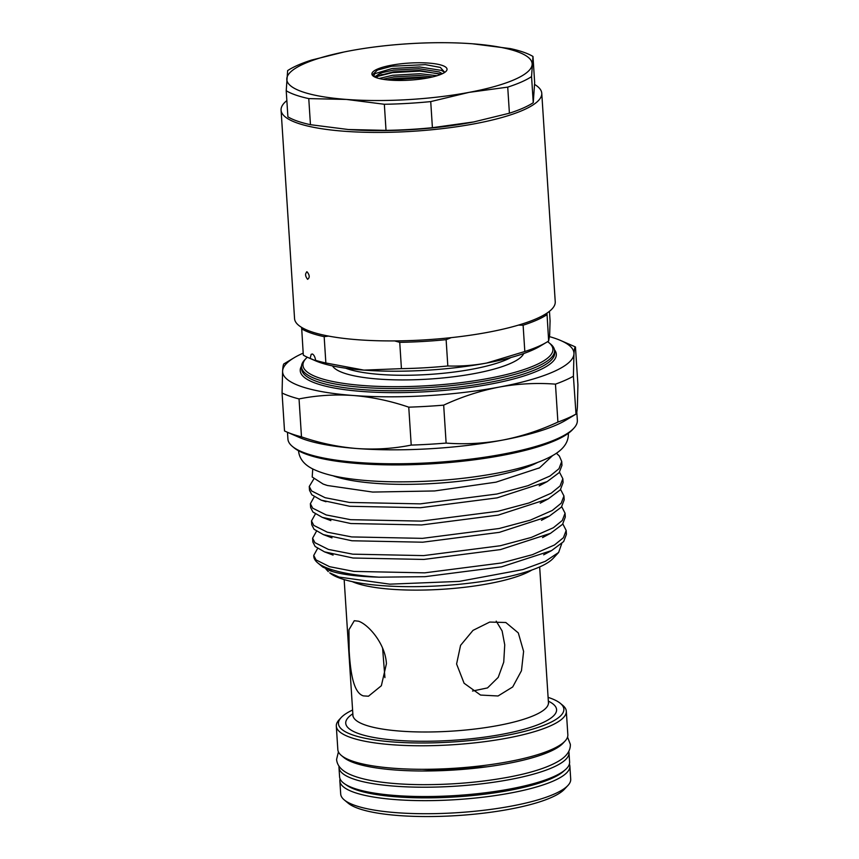 <?xml version="1.0" encoding="UTF-8"?>
<svg xmlns="http://www.w3.org/2000/svg" width="859" height="859" viewBox="0 0 859 859"><rect width="100%" height="100%" fill="white"/><g stroke="black" fill="none" stroke-linecap="round" stroke-linejoin="round"><path stroke-width="1.29" d="M339.047 766.249A115.246 26.135 -3.7 0 0 338.983 767.538L339.595 776.869A115.246 26.135 -3.7 0 0 510.493 788.884A115.246 26.135 -3.7 0 0 569.603 761.997L569.002 752.667A115.246 26.135 -3.7 0 0 568.776 751.4M338.983 767.538A115.246 26.135 -3.7 0 0 509.892 779.553A115.246 26.135 -3.7 0 0 569.002 752.667M373.611 76.354L374.857 73.659L392.101 68.516L419.632 66.959L441.354 70.384L444.758 72.36L440.313 67.399L425.334 64.64L391.693 66.25L377.455 70.073L372.559 74.679L373.418 76.226M427.728 77.965A37.646 8.536 -3.7 0 0 446.132 71.233A37.646 8.536 -3.7 0 0 431.959 63.383A37.646 8.536 -3.7 0 0 391.21 65.252A37.646 8.536 -3.7 0 0 373.064 75.957A37.646 8.536 -3.7 0 0 427.728 77.965M472.525 43.788L510.439 48.619A130.611 29.614 176.3 0 1 532.977 56.469L531.56 76.601A130.611 29.614 176.3 0 1 507.723 87.124L469.089 92.364L430.724 101.598A130.611 29.614 -3.7 0 1 384.338 104.272L346.424 99.429A122.934 27.875 176.3 0 1 302.25 91.752A122.934 27.875 176.3 0 1 286.799 78.684A122.934 27.875 176.3 0 1 347.165 51.368A122.934 27.875 176.3 0 1 349.849 50.853A122.934 27.875 176.3 0 1 468.649 43.519A122.934 27.875 176.3 0 1 472.525 43.788A122.934 27.875 176.3 0 1 532.14 64.532A122.934 27.875 176.3 0 1 469.089 92.364A122.934 27.875 176.3 0 1 346.424 99.429L308.768 98.602A130.611 29.614 176.3 0 1 295.679 95.016A130.611 29.614 176.3 0 1 286.219 90.753L287.636 70.61A130.611 29.614 176.3 0 1 311.484 60.087L343.922 52.023M474.673 121.753A122.934 27.875 176.3 0 1 473.728 121.935L509.408 113.216A130.611 29.614 176.3 0 0 533.246 102.693L534.663 82.561L532.977 56.469M307.114 271.863C309.723 275.17 309.884 277.661 307.597 279.325C305.085 275.997 304.924 273.506 307.114 271.863L306.642 271.82M534.599 84.44A130.611 29.614 176.3 0 1 541.761 93.277L555.236 301.767A130.611 29.614 176.3 0 1 488.245 332.24A130.611 29.614 176.3 0 1 294.562 318.625L281.076 110.135A130.611 29.614 176.3 0 1 286.852 100.589M541.761 93.277A130.611 29.614 176.3 0 1 474.769 123.75A130.611 29.614 176.3 0 1 281.076 110.135M573.855 428.212L572.459 429.715A143.485 32.535 176.3 0 1 453.208 462.163A143.485 32.535 176.3 0 1 307.576 454.679A143.485 32.535 176.3 0 1 293.961 447.722L292.382 446.412A145.021 32.878 -3.7 0 0 306.137 453.434A145.021 32.878 -3.7 0 0 453.337 461.004A145.021 32.878 -3.7 0 0 573.855 428.212A145.021 32.878 -3.7 0 0 577.345 420.309L576.808 412.095M307.286 357.215A125.231 28.39 -3.7 0 0 305.976 358.504A125.231 28.39 -3.7 0 0 318.71 377.756A125.231 28.39 -3.7 0 0 474.136 380.838A125.231 28.39 -3.7 0 0 549.051 342.784A125.231 28.39 -3.7 0 0 547.591 341.678M549.051 342.784L550.64 344.094A126.767 28.744 176.3 0 1 554.549 350.547A126.767 28.744 176.3 0 1 460.692 384.553A126.767 28.744 176.3 0 1 317.465 379.506A126.767 28.744 176.3 0 1 301.53 366.911A126.767 28.744 176.3 0 1 304.58 360.007L305.976 358.504M301.488 436.866A159.42 36.142 176.3 0 1 292.167 434.063A159.42 36.142 176.3 0 1 286.573 431.894A159.42 36.142 176.3 0 1 284.522 430.95L282.063 393.025A159.42 36.142 -3.7 0 0 289.708 396.139A159.42 36.142 -3.7 0 0 299.039 398.93L301.488 436.866C319.795 443.115 338.242 447.002 356.839 448.527C375.447 449.783 393.572 448.645 411.214 445.091L408.755 407.166C390.458 400.917 372.011 397.03 353.414 395.505C334.795 394.238 316.67 395.387 299.039 398.93M352.587 710.017A112.937 25.609 -3.7 0 0 341.173 717.555A112.937 25.609 -3.7 0 0 352.652 734.928A112.937 25.609 -3.7 0 0 492.83 737.698A112.937 25.609 -3.7 0 0 560.39 703.381A112.937 25.609 -3.7 0 0 549.685 697.905A112.937 25.609 -3.7 0 0 548.106 697.379M560.39 703.381L562.763 705.357A115.246 26.135 176.3 0 1 566.317 711.22A115.246 26.135 176.3 0 1 480.997 742.133A115.246 26.135 176.3 0 1 350.794 737.548A115.246 26.135 176.3 0 1 336.309 726.091A115.246 26.135 176.3 0 1 339.08 719.821L341.173 717.555M565.072 741.016L562.978 743.282A112.937 25.609 176.3 0 1 469.111 768.826A112.937 25.609 176.3 0 1 354.466 762.932A112.937 25.609 176.3 0 1 343.75 757.455L341.377 755.48A115.246 26.135 -3.7 0 0 352.308 761.063A115.246 26.135 -3.7 0 0 469.293 767.087A115.246 26.135 -3.7 0 0 565.072 741.016A115.246 26.135 -3.7 0 0 567.842 734.746L566.317 711.22M345.876 784.643A112.937 25.609 -3.7 0 0 356.206 789.808A112.937 25.609 -3.7 0 0 470.109 795.778A112.937 25.609 -3.7 0 0 564.374 770.512M569.377 764.07A115.246 26.135 176.3 0 1 569.871 766.11A115.246 26.135 176.3 0 1 484.551 797.012A115.246 26.135 176.3 0 1 354.337 792.428A115.246 26.135 176.3 0 1 339.853 780.981A115.246 26.135 176.3 0 1 340.078 778.898M567.949 785.448L564.449 789.217A111.402 25.255 176.3 0 1 471.859 814.418A111.402 25.255 176.3 0 1 358.772 808.598A111.402 25.255 176.3 0 1 348.206 803.208L344.255 799.912A115.246 26.135 -3.7 0 0 355.186 805.495A115.246 26.135 -3.7 0 0 472.171 811.508A115.246 26.135 -3.7 0 0 567.949 785.448A115.246 26.135 -3.7 0 0 570.709 779.177L569.871 766.11M537.509 462.486A115.052 26.081 176.3 0 1 437.371 483.241A115.052 26.081 176.3 0 1 334.054 476.154A115.052 26.081 176.3 0 1 332.841 475.714M456.591 663.996L460.574 645.345L473.019 630.366L489.705 622.066L505.811 622.496L518.31 632.922L523.603 651.401L521.467 670.718L512.705 686.953L498.048 695.983L480.557 695.06L464.096 683.249L456.591 663.996M358.525 621.207C368.361 624.45 385.38 643.638 386.421 663.739L381.364 685.729L368.468 696.219L363.357 695.887C353.07 692.741 350.386 670.922 349.151 650.778L348.947 629.776L354.284 620.713L358.525 621.207M552.541 455.657L539.559 467.822L495.997 482.167L434.622 490.951L372.688 492.067L327.397 485.496L323.145 484.057L312.193 477.013L312.751 468.907M317.594 548.461L313.728 555.429L316.037 559.918L329.566 566.682L353.919 571.418L424.722 572.846L501.345 562.989L532.451 554.667L554.484 544.971L563.418 537.713L566.178 530.454L562.838 523.947M566.178 530.443L566.425 534.287L563.665 541.557L551.607 550.576L501.592 566.833L424.969 576.679L379.098 577.173A126.767 28.744 176.3 0 1 329.716 568.991A126.767 28.744 176.3 0 1 317.69 562.849A126.767 28.744 176.3 0 1 313.782 556.396L313.728 555.429M313.846 478.892L309.261 486.462L311.57 490.94L325.11 497.705L349.463 502.44L420.266 503.868L496.889 494.022L527.995 485.689L550.028 475.993L558.962 468.746L561.722 461.476L559.349 456.022L556.407 453.241M561.722 461.476L561.969 465.32L559.209 472.579L547.151 481.609L497.136 497.866L420.513 507.712L349.71 506.284L321.18 500.142L311.828 494.784L309.508 490.296L309.261 486.462M314.254 496.738L310.378 503.707L312.687 508.184L326.227 514.949L350.579 519.684L421.372 521.112L498.005 511.266L529.112 502.934L551.145 493.238L560.068 485.99L562.838 478.721L559.499 472.214M562.838 478.721L563.085 482.565L560.326 489.823L548.267 498.854L498.252 515.099L421.629 524.956L350.826 523.528L322.297 517.376L312.934 512.028L310.625 507.54L310.378 503.707M315.371 513.972L311.495 520.941L313.803 525.429L327.333 532.193L351.696 536.929L422.488 538.357L499.122 528.51L530.218 520.178L552.262 510.482L561.185 503.224L563.944 495.965L560.605 489.458M564.202 499.809L561.432 507.068L549.384 516.098L499.369 532.344L422.735 542.201L351.943 540.773L323.403 534.62L314.05 529.273L311.742 524.785L311.495 520.941M316.477 531.216L312.612 538.185L314.92 542.673L328.449 549.438L352.813 554.173L423.605 555.601L500.228 545.755L531.334 537.423L553.379 527.727L562.301 520.468L565.061 513.21L561.722 506.703M565.061 513.21L565.308 517.043L562.548 524.312L550.49 533.342L500.486 549.588L423.852 559.434L353.06 558.017L324.519 551.865L315.167 546.507L312.859 542.029L312.612 538.185M558.629 552.455L553.078 558.436A115.052 26.081 176.3 0 1 457.46 584.464A115.052 26.081 176.3 0 1 340.669 578.461A115.052 26.081 176.3 0 1 329.759 572.878L339.058 577.065L389.793 584.163L459.264 581.393L522.906 569.56L545.315 561.335L558.629 552.455L561.732 543.64M379.098 577.173C358.826 576.593 343.385 574.746 332.787 571.643L322.651 566.972M325.926 569.045L328.288 571.654M549.535 336.642A145.976 33.093 176.3 0 1 555.612 338.543A145.976 33.093 176.3 0 1 560.723 340.529A145.976 33.093 176.3 0 1 573.952 354.069L573.404 376.231L576.013 414.102L565.877 420.18A145.976 33.093 176.3 0 1 502.504 440.119C521.295 436.479 539.763 430.466 557.91 422.08L555.462 384.145C536.682 382.695 517.88 383.683 499.079 387.108C480.106 390.813 461.637 396.826 443.673 405.147L446.122 443.083C464.73 444.532 483.52 443.555 502.504 440.119A145.976 33.093 176.3 0 1 356.839 448.527A145.976 33.093 176.3 0 1 304.376 439.411A145.976 33.093 176.3 0 1 299.265 437.424L286.573 431.894M432.861 76.87L419.493 75.506L393.787 76.913L382.91 79.286M387.194 79.866L393.894 78.599L419.6 77.203L428.308 77.858M442.364 73.724L439.346 71.995L419.052 68.731L393.347 70.137L381.89 72.704A33.802 7.667 -3.7 0 0 375.974 77.525A33.802 7.667 -3.7 0 0 375.974 77.535M376.296 77.654L378.551 75.828L393.454 71.834L419.171 70.427L440.903 74.368M315.618 360.329L318.818 362.047L310.142 358.418L311.194 354.295L312.418 353.994C314.029 354.95 315.092 357.065 315.618 360.329A130.611 29.614 -3.7 0 0 325.862 362.981L363.926 370.122A122.934 27.875 -3.7 0 0 486.602 363.056A122.934 27.875 -3.7 0 0 539.957 346.252L546.743 342.193A130.611 29.614 -3.7 0 0 548.654 340.991L549.642 335.225L550.082 320.847L549.459 311.302M319.559 362.23L318.818 362.047M382.588 648.062L384.918 677.633M472.525 691.033L487.515 687.919L498.209 677.375L503.739 662.16L504.738 644.841L502.118 630.957L496.223 621.143M374.47 76.859L381.89 72.704M381.138 74.701A130.611 29.614 176.3 0 1 383.447 74.432M286.219 90.753L287.905 116.845A130.611 29.614 176.3 0 0 310.453 124.695L348.367 129.526L386.024 130.364A130.611 29.614 176.3 0 0 432.41 127.69L473.738 121.935A122.934 27.875 176.3 0 1 471.043 122.45A122.934 27.875 176.3 0 1 352.233 129.795A122.934 27.875 176.3 0 1 348.367 129.526A122.934 27.875 176.3 0 1 347.745 129.484M557.91 422.08A159.42 36.142 176.3 0 0 575.863 414.156C576.518 414.263 577.023 411.901 577.377 407.08L577.924 384.918L575.466 346.993C574.811 346.886 574.306 349.237 573.952 354.069A145.976 33.093 176.3 0 1 499.079 387.108A145.976 33.093 176.3 0 1 353.414 395.505A145.976 33.093 176.3 0 1 282.611 370.863C282.965 366.031 283.47 363.679 284.125 363.786M282.063 393.025L282.611 370.863A145.976 33.093 176.3 0 1 294.111 357.763A145.976 33.093 176.3 0 1 303.184 353.135M446.122 443.083A159.42 36.142 176.3 0 1 411.214 445.091M575.466 346.993A159.42 36.142 -3.7 0 0 573.415 346.048L560.723 340.529M555.462 384.145A159.42 36.142 -3.7 0 0 573.404 376.231M408.755 407.166A159.42 36.142 -3.7 0 0 443.673 405.147M339.853 780.981L340.701 794.049A115.246 26.135 -3.7 0 0 344.255 799.912M336.309 726.091L337.834 749.617A115.246 26.135 -3.7 0 0 341.377 755.48M287.475 432.292L287.915 439.024A145.021 32.878 -3.7 0 0 292.382 446.412M301.627 327.397L303.313 355.132A130.611 29.614 -3.7 0 0 308.188 357.623L315.446 360.78A122.934 27.875 -3.7 0 0 363.926 370.122L401.432 368.651L399.736 342.344L394.603 340.905M546.968 313.116L548.654 340.991M451.233 337.641L446.122 339.67L447.818 365.977C460.692 366.417 473.61 365.44 486.602 363.056L524.817 351.503L523.11 325.207L518.439 325.121M523.11 325.207A130.611 29.614 -3.7 0 0 546.958 314.684M399.736 342.344A130.611 29.614 -3.7 0 0 446.122 339.67M328.514 336.084L324.165 336.674L325.862 362.981M301.616 328.825A130.611 29.614 -3.7 0 0 324.165 336.674M524.817 351.503A130.611 29.614 -3.7 0 0 546.743 342.193M401.432 368.651A130.611 29.614 -3.7 0 0 447.818 365.977M308.188 357.623A130.611 29.614 -3.7 0 0 310.142 358.418M533.246 102.693L531.56 76.601M507.723 87.124L509.408 113.216M432.41 127.69L430.724 101.598M384.338 104.272L386.024 130.364M310.453 124.695L308.768 98.602M345.619 368.2A92.579 20.992 -3.7 0 0 346.95 368.672A92.579 20.992 -3.7 0 0 430.456 374.352A92.579 20.992 -3.7 0 0 510.987 357.505M523.689 353.554A96.423 21.862 176.3 0 1 447.41 377.498A96.423 21.862 176.3 0 1 343.836 373.042A96.423 21.862 176.3 0 1 332.519 365.913M301.53 366.911L301.681 369.155A126.767 28.744 -3.7 0 0 317.605 381.75A126.767 28.744 -3.7 0 0 460.843 386.786A126.767 28.744 -3.7 0 0 554.689 352.791L554.549 350.547M554.442 349.731A128.302 29.088 176.3 0 1 470.957 387.323A128.302 29.088 176.3 0 1 316.359 383.49A128.302 29.088 176.3 0 1 301.53 366.084M531.893 570.011A97.958 22.205 176.3 0 1 447.195 588.941A97.958 22.205 176.3 0 1 356.066 583.121A97.958 22.205 176.3 0 1 352.254 581.629M352.834 716.019L352.931 715.268A97.958 22.205 -3.7 0 0 365.236 725.007A97.958 22.205 -3.7 0 0 475.918 728.904A97.958 22.205 -3.7 0 0 548.439 702.63L548.633 703.36M548.343 701.148A105.646 23.955 176.3 0 1 497.307 735.164A105.646 23.955 176.3 0 1 359.019 733.736A105.646 23.955 176.3 0 1 352.834 713.786M379.077 78.502L392.542 75.291L420.072 73.724L437.091 75.71M425.334 64.64L440.517 67.474M377.627 76.376L392.37 72.639L419.901 71.082L439.969 73.906M389.127 80.048L420.341 77.858L426.418 78.201M567.541 737.054L570.344 744.324C570.548 750.68 566.757 756.21 558.973 760.924C547.913 767.527 530.991 772.96 508.217 777.223C480.127 782.366 450.857 784.847 420.384 784.654C405.083 784.492 391.371 783.558 379.227 781.851C367.147 780.155 357.473 777.717 350.204 774.528C341.689 770.781 337.147 765.756 336.578 759.442L338.425 751.872M486.946 766.797L422.188 770.995M568.325 433.323L568.347 433.645C568.615 441.762 563.955 448.742 554.356 454.572C541.428 462.271 521.971 468.531 495.987 473.373C463.978 479.236 430.606 482.06 395.892 481.845C377.788 481.652 361.628 480.503 347.39 478.42C333.754 476.444 322.769 473.545 314.437 469.733C304.773 465.417 299.48 459.211 298.545 451.082L298.524 450.771M539.667 566.929L548.439 702.63M563.944 495.965L564.191 499.798M322.651 566.961L317.69 562.849M294.111 357.763L283.975 363.84M344.158 579.578L352.931 715.268M329.061 570.408L331.724 571.321M539.559 467.822L538.776 468.241M323.145 484.057L326.162 485.11M547.151 481.609L539.205 485.85M321.18 500.142L326.012 501.742M548.267 498.854L540.182 503.17M322.297 517.376L330.865 520.618M549.384 516.098L541.438 520.339M323.403 534.62L331.982 537.863M550.49 533.342L542.534 537.594M324.519 551.865L333.088 555.107M551.607 550.576L543.65 554.828"/></g></svg>
